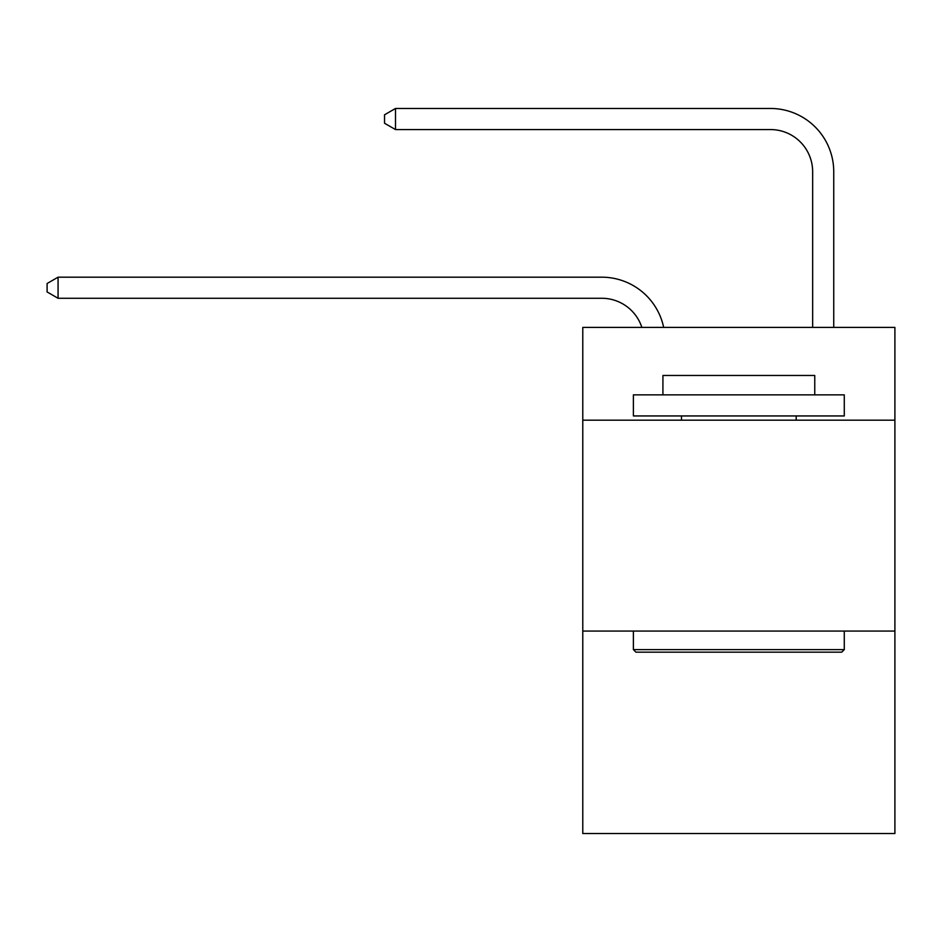 <?xml version="1.0" encoding="UTF-8"?>
<svg xmlns="http://www.w3.org/2000/svg" width="942" height="942" viewBox="0 0 942 942"><rect width="100%" height="100%" fill="white"/><g stroke="black" fill="none" stroke-linecap="round" stroke-linejoin="round"><path stroke-width="1.41" d="M894.9 420.179L894.9 327.38L582.78 327.38L582.78 420.179L894.9 420.179L894.9 833.529L582.78 833.529L582.78 420.179M894.9 631.069L582.78 631.069M641.855 327.38A42.178 42.178 -9.9 0 0 601.75 298.273L58.063 298.273L58.063 277.183L601.75 277.183A63.267 63.267 170.1 0 1 663.663 327.38M812.652 327.38L812.652 171.738A42.178 42.178 83.7 0 0 770.474 129.56L395.499 129.56L384.536 123.237L384.536 114.794L395.499 108.471L770.474 108.471A63.267 63.267 33.1 0 1 833.741 171.738L833.741 327.38M635.921 652.158L633.389 649.627L844.279 649.627L841.759 652.158L635.921 652.158M844.279 394.863L844.279 415.952L633.389 415.952L633.389 394.863L844.279 394.863M662.921 394.863L662.921 375.469L814.759 375.469L814.759 394.863M844.279 631.069L844.279 649.627M633.389 631.069L633.389 649.627M796.202 415.952L796.202 420.179M681.478 415.952L681.478 420.179M812.652 171.738A42.178 42.178 -146.9 0 0 770.474 129.56A42.178 42.178 -146.9 0 1 812.652 171.738A42.178 42.178 -146.9 0 0 770.474 129.56A42.178 42.178 -146.9 0 1 812.652 171.738A42.178 42.178 -146.9 0 0 770.474 129.56A42.178 42.178 -146.9 0 1 812.652 171.738A42.178 42.178 -146.9 0 0 770.474 129.56A42.178 42.178 -146.9 0 1 812.652 171.738A42.178 42.178 -146.9 0 0 770.474 129.56A42.178 42.178 -146.9 0 1 812.652 171.738A42.178 42.178 -146.9 0 0 770.474 129.56A42.178 42.178 -146.9 0 1 812.652 171.738A42.178 42.178 -146.9 0 0 770.474 129.56A42.178 42.178 -146.9 0 1 812.652 171.738A42.178 42.178 -146.9 0 0 770.474 129.56A42.178 42.178 -146.9 0 1 812.652 171.738A42.178 42.178 -146.9 0 0 770.474 129.56A42.178 42.178 -146.9 0 1 812.652 171.738A42.178 42.178 -146.9 0 0 770.474 129.56A42.178 42.178 -146.9 0 1 812.652 171.738A42.178 42.178 -146.9 0 0 770.474 129.56A42.178 42.178 -146.9 0 1 812.652 171.738A42.178 42.178 -146.9 0 0 770.474 129.56A42.178 42.178 -146.9 0 1 812.652 171.738A42.178 42.178 -146.9 0 0 770.474 129.56A42.178 42.178 -146.9 0 1 812.652 171.738A42.178 42.178 -146.9 0 0 770.474 129.56A42.178 42.178 -146.9 0 1 812.652 171.738A42.178 42.178 -146.9 0 0 770.474 129.56A42.178 42.178 -146.9 0 1 812.652 171.738A42.178 42.178 -146.9 0 0 770.474 129.56A42.178 42.178 -146.9 0 1 812.652 171.738A42.178 42.178 -146.9 0 0 770.474 129.56A42.178 42.178 -146.9 0 1 812.652 171.738A42.178 42.178 -146.9 0 0 770.474 129.56A42.178 42.178 -146.9 0 1 812.652 171.738A42.178 42.178 -146.9 0 0 770.474 129.56A42.178 42.178 -146.9 0 1 812.652 171.738A42.178 42.178 -146.9 0 0 770.474 129.56A42.178 42.178 -146.9 0 1 812.652 171.738A42.178 42.178 -146.9 0 0 770.474 129.56A42.178 42.178 -146.9 0 1 812.652 171.738A42.178 42.178 -146.9 0 0 770.474 129.56A42.178 42.178 -146.9 0 1 812.652 171.738A42.178 42.178 -146.9 0 0 770.474 129.56A42.178 42.178 -146.9 0 1 812.652 171.738A42.178 42.178 -146.9 0 0 770.474 129.56A42.178 42.178 -146.9 0 1 812.652 171.738A42.178 42.178 -146.9 0 0 770.474 129.56A42.178 42.178 -146.9 0 1 812.652 171.738M58.063 298.273L47.1 291.949L47.1 283.518L58.063 277.183M395.499 108.471L395.499 129.56"/></g></svg>
